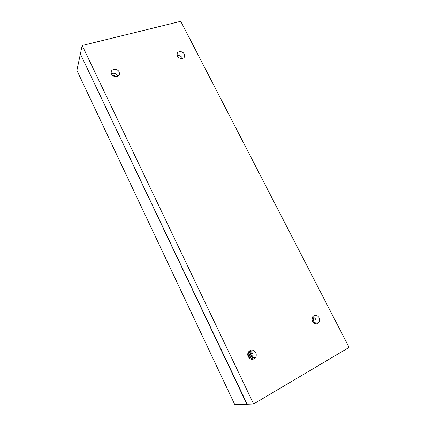 <?xml version="1.0" encoding="UTF-8"?>
<svg xmlns="http://www.w3.org/2000/svg" width="426" height="426" viewBox="0 0 426 426"><rect width="100%" height="100%" fill="white"/><g stroke="black" fill="none" stroke-linecap="round" stroke-linejoin="round"><path stroke-width="0.64" d="M314.345 323.387L313.541 319.09L312.343 317.37M318.036 322.738L317.812 323.632M315.208 323.792L315.416 323.499C316.23 322.088 316.257 320.56 315.49 318.92L312.806 316.571M319.207 317.785C319.985 319.441 319.963 320.986 319.143 322.413C316.912 324.729 314.723 324.399 312.567 321.428C311.811 319.804 311.821 318.286 312.599 316.875C314.819 314.495 317.024 314.793 319.207 317.785M251.665 359.352C252.448 357.265 252.357 355.178 251.399 353.09L249.886 350.976M255.238 357.26L255.004 358.181M117.949 76.116L117.816 75.812C116.17 73.363 114.04 72.676 111.431 73.751M119.131 71.914L119.498 73.554C119.61 77.292 113.103 77.67 111.532 73.986L111.165 72.399C111.021 68.613 117.56 68.235 119.131 71.914M251.393 359.304L252.581 357.861C253.257 356.408 253.252 354.922 252.565 353.404C251.835 351.993 250.76 351.136 249.338 350.838M255.701 352.637C256.399 354.176 256.409 355.678 255.728 357.148C253.262 360.215 250.77 360.071 248.262 356.722C247.586 355.225 247.559 353.761 248.188 352.329C250.637 349.155 253.145 349.256 255.701 352.637M182.52 58.41L182.349 58.021C181.13 56.088 179.447 55.295 177.301 55.646M184.298 54.123L184.676 56.104C184.431 59.299 178.925 59.235 177.456 55.992L177.078 54.054C177.296 50.811 182.829 50.88 184.298 54.123M116.341 76.616L112.411 75.194M82.181 45.502L80.386 53.958L247.208 404.231L253.619 403.97L82.181 45.502L180.762 21.3L349.118 347.408L253.619 403.97M255.488 357.568L255.323 357.238M252.187 356.972L249.247 350.912M80.285 54.347L76.882 70.391L234.822 404.7L246.878 404.21L80.541 54.283M314.388 322.626L312.104 318.137M252.091 357.851L248.896 351.258M115.813 76.637L115.568 76.132M251.628 359.347L248.209 352.286M114.647 76.472L114.2 75.54M250.312 358.9L247.783 353.681M113.391 75.945L113.066 75.269M249.066 357.925L247.81 355.321M315.416 323.499L319.143 322.413M118.929 75.242L119.498 73.554M252.581 357.861L255.728 357.148M183.878 57.68L184.676 56.104"/></g></svg>
